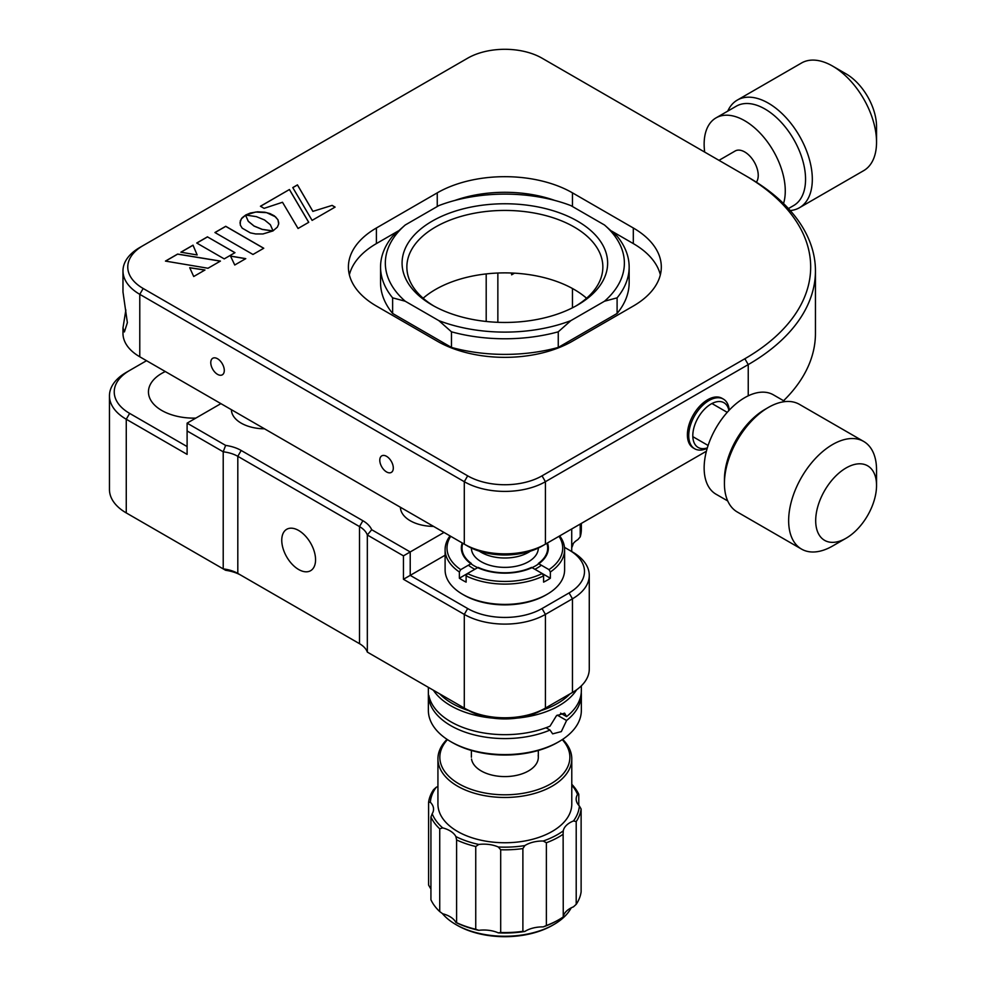 <?xml version="1.0" encoding="UTF-8"?>
<svg xmlns="http://www.w3.org/2000/svg" width="986" height="986" viewBox="0 0 986 986"><rect width="100%" height="100%" fill="white"/><g stroke="black" fill="none" stroke-linecap="round" stroke-linejoin="round"><path stroke-width="1.48" d="M393.303 468.03A9.564 5.522 -120 0 0 389.137 458.416A9.564 5.522 -120 0 0 381.767 455.852A9.564 5.522 -120 0 0 379.783 460.228A9.564 5.522 -120 0 0 383.961 469.841A9.564 5.522 -120 0 0 391.331 472.405A9.564 5.522 -120 0 0 393.303 468.03M224.29 370.453A9.564 5.522 -120 0 0 220.112 360.827A9.564 5.522 -120 0 0 212.754 358.263A9.564 5.522 -120 0 0 210.77 362.651A9.564 5.522 -120 0 0 214.948 372.264A9.564 5.522 -120 0 0 222.306 374.828A9.564 5.522 -120 0 0 224.29 370.453M125.863 309.949L122.979 327.907L124.409 331.937L127.367 322.644L122.979 291.992L122.979 270.916A57.361 33.117 180 0 1 139.778 247.498L143.167 245.551A52.591 30.356 0 0 0 143.167 288.479L467.672 475.844A52.591 30.356 0 0 0 542.041 475.844L744.861 358.744A224.685 129.721 0 0 0 744.861 175.286L542.041 58.186A52.591 30.356 0 0 0 467.672 58.186L143.167 245.551M660.349 274.823A95.605 55.204 0 0 0 633.308 243.591L633.308 227.988A95.605 55.204 180 0 1 661.31 267.021A95.605 55.204 180 0 1 633.308 306.042L572.459 341.181A95.605 55.204 180 0 1 437.254 341.181L376.405 306.042A95.605 55.204 180 0 1 348.403 267.021A95.605 55.204 180 0 1 376.405 227.988L437.254 192.849A95.605 55.204 180 0 1 572.459 192.849L633.308 227.988M554.761 200.417A95.605 55.204 0 0 0 454.953 200.417M376.405 227.988L376.405 243.591L398.134 231.044M376.405 243.591A95.605 55.204 0 0 0 349.364 274.823M542.041 546.096A52.591 30.356 180 0 1 467.672 546.096L139.778 356.796A57.361 33.117 0 0 0 139.778 356.796L464.295 544.149A57.361 33.117 0 0 0 545.418 544.149L706.407 451.206L542.041 546.096L545.418 544.149L545.418 481.698A57.361 33.117 180 0 1 464.295 481.698L139.778 294.333A57.361 33.117 180 0 1 122.979 270.916M122.979 327.907L122.979 333.367A57.361 33.117 0 0 0 139.778 356.784L139.778 294.333L143.167 288.479M139.778 356.784L143.167 358.744A52.591 30.356 180 0 1 143.106 358.707M464.295 544.149L467.672 546.096L464.295 544.149L464.295 481.698L467.672 475.844M722.676 398.726A28.68 16.565 120 0 0 700.356 405.529A28.68 16.565 120 0 0 687.39 434.851A28.68 16.565 120 0 0 694.033 448.347M744.861 175.286L748.238 177.246A229.467 132.481 180 0 1 815.447 270.916A229.467 132.481 180 0 1 748.238 364.598L545.418 481.698L542.041 475.844M783.574 400.723A229.467 132.481 0 0 0 815.447 333.367L815.447 270.916M611.579 231.044L633.308 243.591M263.693 248.287L225.732 226.373L215.01 232.56M263.755 248.25L225.732 226.287L214.936 232.523L252.971 254.474L263.755 248.25M278.755 222.996L277.953 219.853L275.55 216.871L266.651 212.656L255.645 212.039L245.76 215.047M277.337 227.174L278.668 224.032L277.953 219.767L274.404 215.885L270.028 213.605L264.877 212.224L257.494 211.805L250.321 213.038L245.625 215.034L256.348 216.637L264.544 219.964L270.337 224.709L273.036 230.835L277.337 227.174M208.009 268.254L220.433 261.08L177.628 254.068L165.451 261.093L208.009 268.254M220.334 261.142L177.628 254.141L165.549 261.117M234.914 252.724L207.504 236.899L196.818 243.061M207.504 236.813L196.744 243.024L224.229 258.887L234.976 252.675L207.504 236.899M332.122 205.384L312.907 211.361L297.452 184.887L292.768 187.586L312.094 220.383L335.092 207.097L332.122 205.384L312.907 211.361M335.03 207.134L332.122 205.458M312.907 211.435L297.452 184.961L292.805 187.648M289.428 189.522L260.44 206.247L264.1 208.354L282.501 202.266L298.055 228.481L308.741 222.306L289.428 189.522L260.514 206.284M272.999 230.921L262.264 229.368L254.068 226.016L248.287 221.283L245.563 215.145L242.125 217.783L240.288 220.839L240.325 225.104L242.199 228.16L250.333 232.856L255.62 233.941L262.991 233.953L272.999 230.921M245.773 258.64L230.502 256.052L234.742 265L245.773 258.64M189.719 267.699L193.712 276.511L204.977 270.004L189.719 267.699M197.163 254.967L193.022 245.169L180.869 252.194L197.163 254.967L193.022 245.255L180.98 252.206M308.704 222.331L289.428 189.595M272.863 230.995L262.264 229.442L254.068 226.09L248.287 221.357L245.563 215.231L241.336 218.855L239.955 223.009M245.662 258.689L230.551 256.138M204.866 270.065L189.756 267.785M423.13 298.24A97.996 56.584 180 0 1 574.16 289.465A97.996 56.584 180 0 1 586.584 298.24M575.812 306.042A97.996 56.584 0 0 0 602.853 267.021A97.996 56.584 0 0 0 574.16 227.002A97.996 56.584 0 0 0 467.352 214.738A97.996 56.584 0 0 0 406.861 267.021A97.996 56.584 0 0 0 433.914 306.042M432.176 305.068L432.176 305.068A102.778 59.345 180 0 1 432.176 221.147A102.778 59.345 180 0 1 577.537 221.147A102.778 59.345 180 0 1 577.537 305.068A102.778 59.345 180 0 1 432.176 305.068M451.465 347.429L392.625 313.462L392.625 297.846L405.221 301.223L438.856 320.635L451.465 331.814L451.465 347.429A124.298 71.756 0 0 0 558.261 347.429L558.261 331.814L570.857 320.635L604.492 301.223A119.516 68.995 0 0 0 604.492 225.005L570.857 205.593A119.516 68.995 0 0 0 438.856 205.593L405.221 225.005A119.516 68.995 0 0 0 405.221 301.223M405.221 225.005L392.625 236.184A124.298 71.756 180 0 0 380.559 267.021A124.298 71.756 180 0 0 392.625 297.846M380.559 267.021L380.559 282.625A124.298 71.756 0 0 0 392.625 313.462M604.492 301.223L617.1 297.846L617.1 313.462A124.298 71.756 0 0 0 629.154 282.625L629.154 267.021A124.298 71.756 180 0 0 617.1 236.184L604.492 225.005M629.154 267.021A124.298 71.756 180 0 1 617.1 297.846M617.1 313.462L558.261 347.429M558.261 331.814A124.298 71.756 180 0 1 451.465 331.814M438.856 320.635A119.516 68.995 0 0 0 570.857 320.635M785.102 401.61L773.394 394.844A57.361 33.117 120 0 0 732.697 406.713A57.361 33.117 120 0 0 704.83 458.971A57.361 33.117 120 0 0 716.021 494.208L727.742 500.962M876.542 485.506L876.542 469.891A62.143 35.878 120 0 0 863.674 441.445L799.449 404.371A62.143 35.878 120 0 0 768.365 407.44L764.988 409.4A57.361 33.117 120 0 0 725.117 470.679A57.361 33.117 120 0 0 724.427 479.652L724.427 483.559A62.143 35.878 120 0 0 737.294 512.005L801.519 549.091A62.143 35.878 120 0 0 832.603 546.01L846.124 538.208A43.027 24.835 120 0 0 876.024 492.248A43.027 24.835 120 0 0 876.542 485.506A43.027 24.835 120 0 0 848.921 466.477A43.027 24.835 120 0 0 816.211 513.903A43.027 24.835 120 0 0 846.124 538.208M768.365 407.44A62.143 35.878 120 0 0 725.166 473.835A62.143 35.878 120 0 0 724.427 483.559M863.674 441.445A62.143 35.878 120 0 0 819.588 454.312A62.143 35.878 120 0 0 789.392 510.908A62.143 35.878 120 0 0 801.519 549.091M704.682 152.09A57.361 33.117 60 0 1 716.021 117.889A57.361 33.117 60 0 1 755.658 128.784A57.361 33.117 60 0 1 783.537 203.523M716.021 117.889L736.308 106.18A57.361 33.117 60 0 1 775.933 117.075A57.361 33.117 60 0 1 793.668 205.544L788.443 208.564M727.742 111.135A62.143 35.878 60 0 1 737.294 100.091A62.143 35.878 60 0 1 780.234 111.899A62.143 35.878 60 0 1 799.449 207.726A62.143 35.878 60 0 1 790.242 210.548M737.294 100.091L801.519 63.005A62.143 35.878 60 0 1 832.603 66.087A62.143 35.878 60 0 1 844.46 74.813A62.143 35.878 60 0 1 876.542 142.206A62.143 35.878 60 0 1 863.674 170.652L799.449 207.726M832.603 66.087L846.124 73.888A43.027 24.835 60 0 1 854.332 79.94A43.027 24.835 60 0 1 876.542 126.59L876.542 142.206M718.979 160.348L735.149 151.006A19.116 11.043 60 0 1 748.362 154.642A19.116 11.043 60 0 1 756.385 182.188M165.315 371.537A45.418 26.215 0 0 0 161.753 373.386A45.418 26.215 0 0 0 148.455 391.923A45.418 26.215 0 0 0 195.82 418.113M298.659 530.48A23.898 13.804 -120 0 0 286.704 529.297A23.898 13.804 -120 0 0 283.044 548.45A23.898 13.804 -120 0 0 298.659 569.514A23.898 13.804 -120 0 0 310.615 570.697A23.898 13.804 -120 0 0 314.275 551.544A23.898 13.804 -120 0 0 298.659 530.48M231.39 409.683A33.462 19.326 0 0 0 264.519 428.799M400.415 507.26A33.462 19.326 0 0 0 433.532 526.388M359.545 643.71L241.188 575.368A33.462 19.326 0 0 0 225.621 570.29L223.218 568.897A28.68 16.565 180 0 1 237.811 573.421L359.508 643.685A28.68 16.565 180 0 1 367.334 652.103L464.295 708.084A57.361 33.117 0 0 0 545.418 708.084L572.459 692.468A57.361 33.117 0 0 0 589.271 669.05L589.271 575.368A57.361 33.117 180 0 1 572.459 598.798L545.418 614.401A57.361 33.117 180 0 1 464.295 614.401L403.447 579.275L403.447 555.857L367.334 535.004A28.68 16.565 0 0 0 359.508 526.586L237.811 456.321A28.68 16.565 0 0 0 223.218 451.798L223.218 568.897L126.257 512.917A57.361 33.117 0 0 1 109.458 489.5L109.458 395.83A57.361 33.117 180 0 1 126.257 372.4L129.647 370.453A52.591 30.356 0 0 0 129.647 413.393L187.106 446.572M514.495 273.159L511.623 274.823L511.623 273.023M187.106 423.142L225.621 445.389L223.218 451.798L187.106 430.956L187.106 423.142L220.913 403.631M187.106 430.956L187.106 454.373L126.257 419.247A57.361 33.117 180 0 1 109.458 395.83M146.544 360.691L126.257 372.4M225.621 445.389A33.462 19.326 180 0 1 241.188 450.466L362.885 520.731A33.462 19.326 180 0 1 371.697 529.716L410.213 551.95L410.213 575.368L467.672 608.547A52.591 30.356 0 0 0 542.041 608.547L569.082 592.931A52.591 30.356 0 0 0 569.082 550.003L564.485 547.341M444.008 532.44L403.447 555.857M371.697 529.716L367.334 535.004L367.334 652.103L467.672 710.031L464.295 708.084L464.295 614.401L467.672 608.547M572.459 551.95L569.082 550.003L572.459 551.95A57.361 33.117 180 0 1 589.271 575.368M445.105 555.229L403.447 579.275M569.144 694.39A52.591 30.356 180 0 1 569.082 694.427L542.041 710.031L545.418 708.084L545.418 614.401L542.041 608.547M545.418 708.084L542.041 710.031A52.591 30.356 180 0 1 467.672 710.031M359.508 643.685L359.508 526.586L362.885 520.731M237.811 573.421L241.188 575.368L237.811 573.421L237.811 456.321L241.188 450.466M225.621 570.29L126.257 512.917L126.257 419.247L129.647 413.393M129.647 514.877L126.257 512.917L129.647 514.877A52.591 30.356 180 0 1 129.585 514.84M530.394 551.174A33.462 19.326 180 0 1 479.332 551.174M442.332 913.492A69.316 40.019 -0 0 0 455.84 924.523A69.316 40.019 -0 0 0 553.873 924.523A69.316 40.019 -0 0 0 571.177 907.872M455.84 924.523L457.196 925.299A67.405 38.91 -0 0 0 552.517 925.299L553.873 924.523M447.052 739.352A66.925 38.639 -0 0 0 437.932 758.826L437.932 804.108A66.925 38.639 -0 0 0 438.215 807.645A66.925 38.639 -0 0 0 507.926 842.71A66.925 38.639 -0 0 0 571.781 804.108L571.781 758.826A66.925 38.639 -0 0 0 571.498 755.288A66.925 38.639 -0 0 0 562.661 739.352M437.932 758.826A66.925 38.639 -0 0 0 438.215 762.363A66.925 38.639 -0 0 0 507.926 797.428A66.925 38.639 -0 0 0 571.781 758.826M447.471 739.623A65.014 37.542 -0 0 0 440.113 760.699A65.014 37.542 -0 0 0 510.81 794.642A65.014 37.542 -0 0 0 569.6 753.834A65.014 37.542 -0 0 0 562.242 739.623M430.352 802.259L428.59 802.308A76.489 44.16 -0 0 1 433.507 789.749L436.231 787.259A74.579 43.051 -0 0 0 430.352 802.259A23.898 13.804 -0 0 1 433.446 807.891A23.898 13.804 -0 0 1 433.557 809.161A23.898 13.804 -0 0 1 432.176 813.758L430.931 817L430.931 899.75A76.489 44.16 -0 0 0 439.731 911.582L439.731 828.832L442.702 827.895A23.898 13.804 -0 0 1 455.889 836.584A74.579 43.051 -0 0 0 478.789 844.447L475.745 846.506L475.745 929.256L478.789 930.316A23.898 13.804 -0 0 1 498.312 932.867A74.579 43.051 -0 0 0 524.848 931.462L522.888 931.326L522.888 848.576L524.848 845.581A74.579 43.051 -0 0 1 498.312 846.999L500.691 849.759A76.489 44.16 -0 0 0 522.888 848.576M576.206 821.584A76.489 44.16 -0 0 0 581.124 809.025L579.361 805.956A74.579 43.051 -0 0 1 573.482 820.956L576.206 821.584L576.206 904.335L573.482 906.824A23.898 13.804 -0 0 0 563.252 916.758L563.129 834.267A76.489 44.16 -0 0 1 546.38 842.759L543.224 841.021A74.579 43.051 -0 0 0 563.252 830.878L563.129 833.54M571.781 784.289A76.489 44.16 -0 0 1 578.782 794.334L577.537 794.445A74.579 43.051 -0 0 0 571.781 785.115M430.931 888.743A23.898 13.804 -0 0 0 430.352 888.127L428.59 885.058L428.59 802.308M436.231 787.259A23.898 13.804 -0 0 0 437.932 786.508M578.782 794.334L578.782 805.328M581.124 809.025L581.124 891.775A76.489 44.16 -0 0 1 576.206 904.335M577.537 794.445A23.898 13.804 -0 0 0 576.169 799.054A23.898 13.804 -0 0 0 579.361 805.956M573.482 820.956A23.898 13.804 -0 0 0 563.252 830.878M546.38 842.759L546.38 925.509A76.489 44.16 -0 0 0 558.939 919.642A76.489 44.16 -0 0 0 563.129 917.017M546.38 925.509L543.224 926.902A74.579 43.051 -0 0 0 557.595 920.419L558.939 919.642M543.224 926.902A23.898 13.804 -0 0 0 524.848 931.462M543.224 841.021A23.898 13.804 -0 0 0 524.848 845.581M500.691 849.759L500.691 932.51A76.489 44.16 -0 0 0 522.888 931.326M500.691 932.51L498.312 932.867M498.312 846.999A23.898 13.804 -0 0 0 478.789 844.447M455.889 836.584L456.592 839.924A76.489 44.16 -0 0 0 475.745 846.506M471.53 759.035A33.462 19.326 -0 0 0 507.926 776.5A33.462 19.326 -0 0 0 538.183 755.498M432.176 813.758A74.579 43.051 -0 0 0 442.702 827.895M430.931 817A76.489 44.16 -0 0 0 439.731 828.832M456.592 839.924L456.592 922.674L455.889 922.452A23.898 13.804 -0 0 0 442.702 913.763L439.731 911.582M455.889 922.452A74.579 43.051 -0 0 0 478.789 930.316M456.592 922.674A76.489 44.16 -0 0 0 475.745 929.256M571.72 547.698A69.316 40.019 -0 0 0 573.285 543.496M580.224 524.047L580.224 536.852A76.489 44.16 -0 0 0 581.346 529.322L581.346 523.406M580.224 536.852L577.87 539.638A23.898 13.804 -0 0 0 571.72 546.182M571.72 528.964L571.72 550.767A76.489 44.16 -0 0 1 571.251 551.248M492.914 718.128A76.489 44.16 180 0 1 450.775 705.742A76.489 44.16 180 0 1 433.384 690.237M581.346 685.849L581.346 690.52A76.489 44.16 0 0 1 566.58 716.6L564.584 713.149L556.449 715.725L550.028 726.152A76.489 44.16 0 0 1 450.775 721.74A76.489 44.16 0 0 1 428.836 695.376L428.836 699.284A76.489 44.16 0 0 0 450.775 725.647A76.489 44.16 0 0 0 550.028 730.059L552.641 733.855L561.33 731.6L566.58 720.495A76.489 44.16 0 0 0 581.346 694.427L581.346 710.425A76.489 44.16 180 0 1 558.939 741.657L557.595 742.433A74.579 43.051 180 0 1 452.13 742.433A74.579 43.051 180 0 1 452.118 742.433L450.775 741.657A76.489 44.16 180 0 1 428.368 710.425L428.368 687.341M576.625 689.793A76.489 44.16 180 0 1 516.8 718.128M468.695 710.61A74.579 43.051 180 0 1 452.13 703.4A74.579 43.051 180 0 1 439.67 693.861M581.346 694.427A76.489 44.16 0 0 0 581.272 692.468M428.836 699.284L429.723 698.778M546.01 727.742L550.028 730.059M566.58 720.495L557.226 715.096M566.58 716.6L560.603 713.149M558.939 741.657A76.489 44.16 180 0 1 450.775 741.657L452.118 742.433M570.044 693.861A74.579 43.051 180 0 1 541.018 710.61M547.464 542.966A43.507 25.118 180 0 1 525.501 570.154A43.507 25.118 180 0 1 474.093 565.804A43.507 25.118 180 0 1 462.249 542.966M474.833 569.279A45.418 26.215 180 0 1 472.75 568.146A45.418 26.215 180 0 1 468.362 565.212M541.351 565.212A45.418 26.215 180 0 1 534.88 569.279M538.319 548.043L538.319 548.043A33.462 19.326 180 0 1 517.662 565.902A33.462 19.326 180 0 1 481.193 561.712A33.462 19.326 180 0 1 471.394 548.043L471.394 548.043M459.365 578.227A59.752 34.498 0 0 0 462.607 580.249A59.752 34.498 0 0 0 466.119 582.122L466.119 575.873L467.475 573.532L459.365 578.227L459.365 571.979A59.752 34.498 180 0 1 445.105 549.609A59.752 34.498 180 0 1 450.023 535.903M547.107 594.299L545.763 595.088A57.841 33.401 180 0 1 463.95 595.088L462.607 594.299A59.752 34.498 0 0 0 547.107 594.299A59.752 34.498 0 0 0 564.608 569.908L564.608 549.609A59.752 34.498 180 0 1 550.361 571.979L549.005 569.637L538.331 563.474A42.829 24.724 0 0 0 546.885 543.298M559.691 535.903A59.752 34.498 180 0 1 564.608 549.609M550.361 578.227L542.238 573.532L543.594 575.873L543.594 582.122A59.752 34.498 0 0 0 550.361 578.227L550.361 571.979M543.594 575.873A59.752 34.498 180 0 1 466.119 575.873M549.005 569.637A57.841 33.401 0 0 0 559 536.298M450.713 536.298A57.841 33.401 0 0 0 460.721 569.637L459.365 571.979M462.828 543.298A42.829 24.724 0 0 0 471.382 563.474L460.721 569.637M467.475 573.532A57.841 33.401 0 0 0 542.238 573.532L531.577 567.381A42.829 24.724 0 0 1 478.148 567.381L467.475 573.532M463.95 595.088L462.607 594.299A59.752 34.498 0 0 1 445.105 569.908L445.105 549.609M707.208 448.297A28.68 16.565 -60 0 1 694.686 448.766A28.68 16.565 -60 0 1 690.286 425.779A28.68 16.565 -60 0 1 709.033 400.501A28.68 16.565 -60 0 1 723.367 399.084A28.68 16.565 -60 0 1 729.233 410.164M728.925 410.484A25.821 14.901 120 0 0 711.054 404.013A25.821 14.901 120 0 0 692.899 433.421A25.821 14.901 120 0 0 707.344 447.878M572.459 192.849L572.459 206.518M437.254 206.518L437.254 192.849M748.238 395.817L748.238 364.598L744.861 358.744M486.197 321.461L486.197 273.923M572.459 307.805L572.459 288.504M497.856 273.036L497.856 322.311M572.459 692.468L572.459 598.798L569.082 592.931M692.825 436.65L708.108 445.475M711.954 403.533L727.224 412.345M538.319 750.469L538.319 757.26M471.394 750.469L471.394 757.26M694.686 448.766L693.331 447.989M723.367 399.084L722.023 398.307"/></g></svg>
